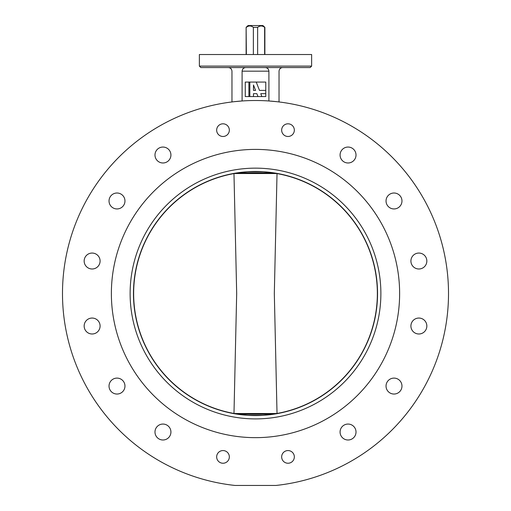 <?xml version="1.0" encoding="UTF-8"?>
<svg xmlns="http://www.w3.org/2000/svg" width="511" height="511" viewBox="0 0 511 511"><rect width="100%" height="100%" fill="white"/><g stroke="black" fill="none" stroke-linecap="round" stroke-linejoin="round"><path stroke-width="0.77" d="M386.035 200.976A7.965 7.965 0 0 0 394.007 208.942A7.965 7.965 0 0 0 401.972 200.976A7.965 7.965 0 0 0 394.007 193.011A7.965 7.965 0 0 0 386.035 200.976M410.908 261.025A7.965 7.965 0 0 0 418.879 268.99A7.965 7.965 0 0 0 426.845 261.025A7.965 7.965 0 0 0 418.879 253.06A7.965 7.965 0 0 0 410.908 261.025M410.908 326.018A7.965 7.965 0 0 0 418.879 333.99A7.965 7.965 0 0 0 426.845 326.018A7.965 7.965 0 0 0 418.879 318.053A7.965 7.965 0 0 0 410.908 326.018M386.035 386.067A7.965 7.965 0 0 0 394.007 394.038A7.965 7.965 0 0 0 401.972 386.067A7.965 7.965 0 0 0 394.007 378.102A7.965 7.965 0 0 0 386.035 386.067M340.077 432.025A7.965 7.965 0 0 0 348.048 439.997A7.965 7.965 0 0 0 356.014 432.025A7.965 7.965 0 0 0 348.048 424.06A7.965 7.965 0 0 0 340.077 432.025M154.986 432.025A7.965 7.965 0 0 0 162.952 439.997A7.965 7.965 0 0 0 170.923 432.025A7.965 7.965 0 0 0 162.952 424.06A7.965 7.965 0 0 0 154.986 432.025M109.028 386.067A7.965 7.965 0 0 0 116.993 394.038A7.965 7.965 0 0 0 124.965 386.067A7.965 7.965 0 0 0 116.993 378.102A7.965 7.965 0 0 0 109.028 386.067M84.155 326.018A7.965 7.965 0 0 0 92.121 333.99A7.965 7.965 0 0 0 100.092 326.018A7.965 7.965 0 0 0 92.121 318.053A7.965 7.965 0 0 0 84.155 326.018M84.155 261.025A7.965 7.965 0 0 0 92.121 268.99A7.965 7.965 0 0 0 100.092 261.025A7.965 7.965 0 0 0 92.121 253.06A7.965 7.965 0 0 0 84.155 261.025M109.028 200.976A7.965 7.965 0 0 0 116.993 208.942A7.965 7.965 0 0 0 124.965 200.976A7.965 7.965 0 0 0 116.993 193.011A7.965 7.965 0 0 0 109.028 200.976M154.986 155.018A7.965 7.965 0 0 0 162.952 162.983A7.965 7.965 0 0 0 170.923 155.018A7.965 7.965 0 0 0 162.952 147.053A7.965 7.965 0 0 0 154.986 155.018M340.077 155.018A7.965 7.965 0 0 0 348.048 162.983A7.965 7.965 0 0 0 356.014 155.018A7.965 7.965 0 0 0 348.048 147.053A7.965 7.965 0 0 0 340.077 155.018M281.663 130.145A6.336 6.336 0 0 0 288 136.482A6.336 6.336 0 0 0 294.336 130.145A6.336 6.336 0 0 0 288 123.809A6.336 6.336 0 0 0 281.663 130.145M281.663 456.898A6.336 6.336 0 0 0 288 463.241A6.336 6.336 0 0 0 294.336 456.898A6.336 6.336 0 0 0 288 450.561A6.336 6.336 0 0 0 281.663 456.898M216.664 130.145A6.336 6.336 0 0 0 223 136.482A6.336 6.336 0 0 0 229.337 130.145A6.336 6.336 0 0 0 223 123.809A6.336 6.336 0 0 0 216.664 130.145M216.664 456.898A6.336 6.336 0 0 0 223 463.241A6.336 6.336 0 0 0 229.337 456.898A6.336 6.336 0 0 0 223 450.561A6.336 6.336 0 0 0 216.664 456.898M111.372 293.525A144.128 144.128 0 0 0 255.5 437.652A144.128 144.128 0 0 0 399.628 293.525A144.128 144.128 0 0 0 255.5 149.397A144.128 144.128 0 0 0 111.372 293.525M310.183 67.554L200.817 67.554L199.373 66.111L311.627 66.111L310.183 67.554M199.373 66.111L199.373 54.517L311.627 54.517L311.627 66.111M448.511 293.525A193.011 193.011 0 0 0 255.5 100.507A193.011 193.011 0 0 0 62.489 293.525A193.011 193.011 0 0 0 235.047 485.45L275.953 485.45A193.011 193.011 0 0 0 448.511 293.525M276.502 101.657L268.901 100.974L268.901 71.176L242.099 71.176L242.099 100.974L234.498 101.657M268.901 71.176C268.671 68.991 267.464 67.784 265.279 67.554L282.66 67.554C280.475 67.784 279.268 68.991 279.038 71.176L279.038 101.951M231.962 101.951L231.962 71.176C231.732 68.991 230.525 67.784 228.34 67.554M242.099 71.176C242.329 68.991 243.536 67.784 245.721 67.554M228.193 67.554L223.486 67.554M246.123 54.517L246.123 27.358L246.366 54.517M248.071 25.55L246.481 27L248.071 25.55L262.929 25.55L264.634 27.358C262.303 25.524 259.971 25.524 257.633 27.358L257.633 54.517M246.481 27L246.123 27.358M253.367 54.517L253.367 27.358C251.035 25.524 248.704 25.524 246.366 27.358M253.367 27.358L257.633 27.358M264.519 27L262.929 25.55M264.634 54.517L264.634 27.358M248.889 96.56L265.771 96.56L265.771 82.073L245.261 82.073L245.261 96.56L248.889 96.56L248.889 82.073M253.475 96.56L253.475 93.666L256.854 93.666L257.978 96.56M261.875 96.56L260.751 93.666L265.771 93.666M265.771 90.402L259.479 90.402L256.241 82.073M249.828 82.073L249.828 96.56M253.475 84.973L253.475 90.402L255.583 90.402L253.475 84.973M380.88 293.525A125.38 125.38 0 0 1 255.5 418.905A125.38 125.38 0 0 1 130.12 293.525A125.38 125.38 0 0 1 255.5 168.145A125.38 125.38 0 0 1 380.88 293.525M133.46 293.525A122.04 122.04 0 0 0 255.5 415.558A122.04 122.04 0 0 0 377.54 293.525A122.04 122.04 0 0 0 255.5 171.485A122.04 122.04 0 0 0 133.46 293.525M233.974 413.52L277.026 413.52L274.318 293.525L277.026 173.529L233.974 173.529L236.682 293.525L233.981 413.648M248.059 415.334L262.941 415.334M262.941 171.715L248.059 171.715M277.026 413.463A121.854 121.854 0 0 0 277.026 173.587M233.974 173.587A121.854 121.854 0 0 0 233.974 413.463M237.545 172.814L273.455 172.814M273.455 414.229L237.545 414.229M264.877 54.517L264.877 27.358"/></g></svg>

